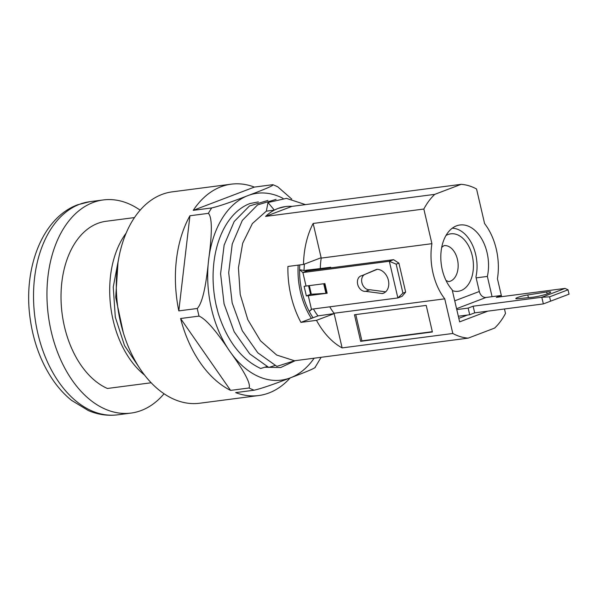 <?xml version="1.0" encoding="UTF-8"?>
<svg xmlns="http://www.w3.org/2000/svg" width="599" height="599" viewBox="0 0 599 599"><rect width="100%" height="100%" fill="white"/><g stroke="black" fill="none" stroke-linecap="round" stroke-linejoin="round"><path stroke-width="0.9" d="M487.826 311.143L459.635 321.873L452.178 289.819A36.546 23.593 -97.4 0 1 442.264 269.76A36.546 23.593 -97.4 0 1 459.957 224.992A36.546 23.593 -97.4 0 1 487.084 252.703A36.546 23.593 -97.4 0 1 487.361 276.424L476.145 277.891M266.877 366.573L260.692 368.497C241.419 359.445 227.291 341.153 218.313 313.614L216.509 306.755A85.949 55.497 -97.4 0 1 249.865 203.555L258.349 201.908M151.173 382.768L107.386 388.474A85.949 55.497 -97.4 0 1 61.225 304.24A85.949 55.497 -97.4 0 1 97.794 223.367A85.949 55.497 -97.4 0 1 106.038 221.286L134.453 217.579M315.216 366.955C316.721 367.472 308.455 371.103 290.418 377.827C273.466 384.416 261.359 388.541 254.096 390.211A106.577 68.818 -97.4 0 1 249.027 387.987C251.048 384.026 244.632 371.792 229.791 351.299C216.029 330.663 205.779 318.938 199.033 316.107A106.577 68.818 -97.4 0 1 198.104 312.319A106.577 68.818 -97.4 0 1 197.258 308.485L178.809 310.888A106.577 68.818 -97.4 0 1 189.935 215.752L208.385 213.349A106.577 68.818 -97.4 0 1 211.687 207.943L193.237 210.346A106.577 68.818 -97.4 0 1 231.229 184.17A106.577 68.818 -97.4 0 1 254.358 187.09L272.8 184.687A106.577 68.818 -97.4 0 1 277.876 186.91L291.743 199.07M290.171 377.924A106.577 68.818 -97.4 0 1 258.775 395.535A106.577 68.818 -97.4 0 1 235.654 392.615L254.096 390.211M249.027 387.987L230.578 390.391A106.577 68.818 -97.4 0 1 180.584 318.511L199.033 316.107M258.775 395.535L199.684 403.232A106.577 68.818 -97.4 0 1 120.564 322.419A106.577 68.818 -97.4 0 1 172.138 191.867L231.229 184.17M305.475 204.611L286.464 198.374L268 202.507L266.345 211.162L274.342 210.114A77.353 49.949 82.6 0 0 265.567 216.411L291.923 206.378A77.353 49.949 82.6 0 0 285.476 206.573A77.353 49.949 82.6 0 0 278.056 208.445A77.353 49.949 82.6 0 0 274.342 210.114L277.951 208.459L285.311 206.595M291.923 206.378L461.125 184.335A77.353 49.949 -97.4 0 1 476.549 188.984L484.606 223.629A51.566 33.297 -97.4 0 1 496.294 249.199A51.566 33.297 -97.4 0 1 497.44 278.782L501.326 295.472M504.47 308.972L505.504 313.419A77.353 49.949 -97.4 0 1 494.579 328.102L468.223 338.128A77.353 49.949 -97.4 0 1 452.807 333.478L444.743 298.834L334.055 313.255A51.566 33.297 -97.4 0 1 329.757 306.815M334.137 313.591L317.979 315.89A52.585 33.956 -97.4 0 1 313.412 308.949M444.743 298.834A51.566 33.297 -97.4 0 1 433.055 273.264A51.566 33.297 -97.4 0 1 431.909 243.681L321.221 258.102L321.131 257.727L303.491 264.436L287.909 266.465A77.353 49.949 -97.4 0 0 300.923 322.374L316.497 320.345A77.353 49.949 82.6 0 0 342.119 347.899L452.807 333.478M330.76 267.858A51.566 33.297 -97.4 0 1 330.768 267.221L320.315 268.584A51.566 33.297 -97.4 0 1 321.221 258.102M304.067 270.748A52.585 33.956 -97.4 0 1 304.442 264.077M299.777 264.923A59.458 38.396 82.6 0 0 299.582 269.73A59.458 38.396 82.6 0 0 301.956 291.556A59.458 38.396 82.6 0 0 309.294 311.487A59.458 38.396 82.6 0 0 313.052 317.762L311.383 318.398A61.854 39.938 -97.4 0 1 298.175 265.132M164.059 393.753A107.468 69.394 -97.4 0 1 141.334 410.472A107.468 69.394 82.6 0 1 131.024 413.078A107.468 69.394 82.6 0 1 49.59 323.58A107.468 69.394 82.6 0 1 92.95 202.552A107.468 69.394 -97.4 0 1 103.253 199.946A107.468 69.394 -97.4 0 1 140.136 210.167M320.315 268.584L305.685 270.254A50.129 32.368 82.6 0 0 305.677 270.875M405.65 292.102L402.917 293.143L396.171 264.159L398.904 263.126L405.65 292.102L402.079 296.34L397.863 297.943L389.335 261.284L393.55 259.681L307.107 270.943L299.582 269.73L302.892 272.545L306.037 286.052L324.913 283.597L327.159 293.24L308.283 295.696L311.428 309.211L309.608 311.158L312.086 309.121M307.107 270.943L302.892 272.545L389.335 261.284L396.171 264.159M377.19 269.333L361.991 275.637A8.124 6.132 -110.8 0 0 360.935 275.907A8.124 6.132 -110.8 0 0 357.858 284.989A8.124 6.132 -110.8 0 0 365.652 291.346L382.349 293.555A12.549 9.472 -110.8 0 0 383.353 293.255A12.549 9.472 -110.8 0 0 388.219 279.621A12.549 9.472 -110.8 0 0 376.711 269.333L361.991 275.637M364.185 274.806A8.124 6.132 -110.8 0 0 362.313 284.068A8.124 6.132 -110.8 0 0 369.868 289.744L385.666 291.833M308.552 285.73L310.574 294.334L311.323 294.236M308.283 295.696L306.359 295.936L304.12 286.292L306.037 286.052M324.336 283.671L326.567 293.27L325.938 293.323L323.707 283.754M325.938 293.323L311.323 294.251L309.316 285.626M309.294 269.842A44.663 28.842 82.6 0 0 309.264 270.658M311.383 318.398L300.923 322.374M342.119 347.899L334.145 313.636L316.497 320.345M317.979 315.89L313.052 317.762M402.917 293.143L397.863 297.943L311.428 309.211M310.574 294.334L306.359 295.936M326.567 293.27L327.159 293.24M398.904 263.126L393.55 259.681M382.349 293.555L384.303 292.814M365.652 291.346L369.868 289.744M265.567 216.411L434.769 194.361L461.125 184.335M431.909 243.681L423.845 209.036A77.353 49.949 -97.4 0 1 434.769 194.361M492.079 296.677L487.361 276.424M276.049 199.377L257.555 204.918L242.296 220.447L232.24 244.018L228.691 272.672L232.157 302.832L242.266 330.715L257.802 352.818L276.888 366.386L294.506 360.763L468.223 338.128M267.955 200.433L249.461 205.974L234.202 221.503L224.138 245.073L220.597 273.728L224.063 303.888L234.172 331.764L249.708 353.874L268.794 367.442L274.971 365.517M217.407 310.042L216.149 305.146M264.736 367.239L280.684 367.546L295.3 360.658M211.687 207.943C218.934 206.281 231.042 202.155 248.008 195.566C266.038 188.842 274.305 185.211 272.8 184.687M193.237 210.346L254.358 187.09M197.258 308.485C202.17 303.423 205.944 287.318 208.587 260.168C212.308 232.876 212.241 217.272 208.385 213.349M178.809 310.888L189.935 215.752M230.578 390.391L180.584 318.511M321.109 357.296L315.164 367.277M118.018 262.369L115.704 297.314L123.297 332.632M118.52 259.352L113.248 287.011L115.308 317.171L124.54 345.623L139.762 368.348M126.097 233.183A85.949 55.497 82.6 0 0 144.591 375.101M294.506 360.763L276.663 355.035L260.483 340.794L247.836 319.746L240.206 294.416L238.432 267.85L242.685 243.239L252.396 223.539L266.36 211.11M423.845 209.036L313.157 223.457A77.353 49.949 82.6 0 0 303.491 264.436M313.157 223.457L321.131 257.727M334.145 313.636L334.055 313.255M354.466 314.752L426.211 305.4L432.396 331.981L360.65 341.325L354.466 314.752M360.65 341.325L361.901 340.853L355.784 314.58M432.321 331.681L361.901 340.853M274.342 210.114L268 202.507M453.173 228.264A36.546 23.593 82.6 0 0 452.53 228.002M458.812 318.339L467.467 315.044M456.775 309.586L468.156 308.096L469.706 314.752L458.325 316.235M452.245 228.212A34.517 22.283 -97.4 0 1 475.928 276.948L479.312 291.488A6.874 5.189 -110.8 0 0 486.066 297.456L501.356 295.464L501.64 296.677M473.135 306.201L541.803 297.254L565.044 288.411L568.039 289.811L549.59 296.834L541.803 297.254L543.353 303.91L474.685 312.858L473.135 306.201L468.156 308.096M469.706 314.752L474.685 312.858M565.044 288.411L496.376 297.359L501.356 295.464M532.998 297.209L517.925 298.699A8.124 0.943 166.9 0 1 515.791 298.549A8.124 0.943 166.9 0 1 519.715 296.79A8.124 0.943 166.9 0 1 527.786 294.94L546.692 291.998A11.164 1.295 166.9 0 1 550.721 292.072A11.164 1.295 166.9 0 1 544.663 294.693A11.164 1.295 166.9 0 1 532.998 297.209M568.039 289.811L569.05 294.154L543.353 303.91M549.59 296.834L550.601 301.177M547.134 293.922L546.692 291.998M79.525 204.296A107.468 69.394 82.6 0 0 36.165 325.332A107.468 69.394 82.6 0 0 117.606 414.83C107.67 416.065 97.914 414.643 88.33 410.562L71.453 400.297C64.767 394.876 58.732 388.309 53.356 380.612C41.114 362.777 33.364 341.969 30.1 318.204C23.069 268.577 42.08 217.834 77.72 204.753L89.835 201.691A107.468 69.394 -97.4 0 0 79.525 204.296M314.131 358.202A94.2 60.828 -97.4 0 1 290.418 377.827A94.2 60.828 -97.4 0 1 229.791 351.299A94.2 60.828 -97.4 0 1 208.587 260.168A94.2 60.828 -97.4 0 1 248.008 195.566A94.2 60.828 -97.4 0 1 282.998 198.359M456.565 308.687L486.066 297.456M454.738 300.833L479.312 291.488M445.97 235.504A28.962 18.704 -97.4 0 1 472.267 255.795A28.962 18.704 -97.4 0 1 452.365 290.627M441.703 247.387L443.964 245.635A18.135 11.71 -97.4 0 1 457.434 259.389A18.135 11.71 -97.4 0 1 448.651 281.605L446.015 280.497M528.423 297.658L527.786 294.94M131.024 413.078L117.606 414.83M103.253 199.946L89.835 201.691"/></g></svg>
